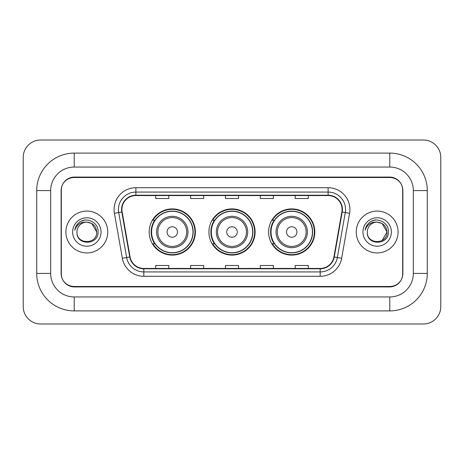 <?xml version="1.0" encoding="UTF-8"?>
<svg xmlns="http://www.w3.org/2000/svg" width="464" height="464" viewBox="0 0 464 464"><rect width="100%" height="100%" fill="white"/><g stroke="black" fill="none" stroke-linecap="round" stroke-linejoin="round"><path stroke-width="0.7" d="M268.615 232A23.101 23.101 0 0 0 291.717 255.101A23.101 23.101 0 0 0 314.824 232A23.101 23.101 0 0 0 291.717 208.899A23.101 23.101 0 0 0 268.615 232M208.899 232A23.101 23.101 0 0 0 232 255.101A23.101 23.101 0 0 0 255.101 232A23.101 23.101 0 0 0 232 208.899A23.101 23.101 0 0 0 208.899 232M149.176 232A23.101 23.101 0 0 0 172.283 255.101A23.101 23.101 0 0 0 195.385 232A23.101 23.101 0 0 0 172.283 208.899A23.101 23.101 0 0 0 149.176 232M154.721 243.768A21.141 21.141 0 0 1 154.721 220.232M214.438 243.768A21.141 21.141 0 0 1 214.438 220.232M274.154 243.768A21.141 21.141 0 0 1 274.154 220.232M389.801 153.103A37.485 37.485 0 0 1 427.286 190.588A37.485 37.485 0 0 0 389.801 153.103L74.199 153.103A37.485 37.485 0 0 0 36.714 190.588A37.485 37.485 0 0 1 74.199 153.103L74.199 167.052L389.801 167.052L74.199 167.052A23.536 23.536 0 0 0 50.663 190.588L50.663 273.412A23.536 23.536 0 0 0 74.199 296.948L389.801 296.948L74.199 296.948L74.199 310.897L389.801 310.897A37.485 37.485 0 0 0 427.286 273.412L427.286 190.588L413.337 190.588A23.536 23.536 0 0 0 389.801 167.052L389.801 153.103M389.801 177.509L74.199 177.509A13.079 13.079 0 0 0 61.126 190.588L61.126 273.412A13.079 13.079 0 0 0 74.199 286.491L389.801 286.491A13.079 13.079 0 0 0 402.874 273.412L402.874 190.588A13.079 13.079 0 0 0 389.801 177.509M427.286 273.412L413.337 273.412L413.337 190.588L413.337 273.412A23.536 23.536 0 0 1 389.801 296.948L389.801 310.897M440.8 157.458A17.435 17.435 0 0 0 423.365 140.024L40.635 140.024A17.435 17.435 0 0 0 23.2 157.458L23.2 306.542A17.435 17.435 0 0 0 40.635 323.976L423.365 323.976A17.435 17.435 0 0 0 440.8 306.542L440.8 157.458M36.714 273.412L50.663 273.412L50.663 190.588L36.714 190.588L36.714 273.412A37.485 37.485 0 0 0 74.199 310.897M61.341 190.153L61.341 273.847A13.079 13.079 0 0 0 74.42 286.926L389.58 286.926A13.079 13.079 0 0 0 402.659 273.847L402.659 190.153A13.079 13.079 0 0 0 389.58 177.074L74.42 177.074A13.079 13.079 0 0 0 61.341 190.153L61.341 273.847M65.917 232A20.926 20.926 0 0 0 86.843 252.926A20.926 20.926 0 0 0 107.764 232A20.926 20.926 0 0 0 86.843 211.074A20.926 20.926 0 0 0 65.917 232A20.926 20.926 0 0 0 86.843 252.926A20.926 20.926 0 0 0 107.764 232A20.926 20.926 0 0 0 86.843 211.074A20.926 20.926 0 0 0 65.917 232M356.236 232A20.926 20.926 0 0 0 377.157 252.926A20.926 20.926 0 0 0 398.083 232A20.926 20.926 0 0 0 377.157 211.074A20.926 20.926 0 0 0 356.236 232A20.926 20.926 0 0 0 377.157 252.926A20.926 20.926 0 0 0 398.083 232A20.926 20.926 0 0 0 377.157 211.074A20.926 20.926 0 0 0 356.236 232M121.933 209.508A13.949 13.949 0 0 1 135.882 195.559L328.118 195.559A13.949 13.949 0 0 1 341.852 211.932L333.923 256.917A13.949 13.949 0 0 1 320.183 268.441L143.817 268.441A13.949 13.949 0 0 1 130.077 256.917L122.148 211.932A13.949 13.949 0 0 1 121.933 209.508M121.585 209.508A14.297 14.297 0 0 0 121.8 211.99L129.734 256.975A14.297 14.297 0 0 0 143.817 268.789L320.183 268.789A14.297 14.297 0 0 0 334.266 256.975L342.2 211.99A14.297 14.297 0 0 0 328.118 195.211L135.882 195.211A14.297 14.297 0 0 0 121.585 209.508M114.417 213.289A21.796 21.796 0 0 1 135.882 187.711L328.118 187.711A21.796 21.796 0 0 1 349.583 213.289L341.649 258.28A21.796 21.796 0 0 1 320.183 276.289L143.817 276.289A21.796 21.796 0 0 1 122.351 258.28L114.417 213.289L118.709 212.535A17.435 17.435 0 0 1 135.882 192.073L328.118 192.073A17.435 17.435 0 0 1 345.291 212.535L337.357 257.52A17.435 17.435 0 0 1 320.183 271.927L143.817 271.927A17.435 17.435 0 0 1 126.643 257.52L118.709 212.535A17.435 17.435 0 0 1 118.448 209.508M402.659 273.847L402.659 190.153M225.463 195.559L225.463 198.511L238.537 198.511L238.537 195.559M190.588 195.559L190.588 198.511L203.667 198.511L203.667 195.559M155.718 195.559L155.718 198.511L168.792 198.511L168.792 195.559M260.333 195.559L260.333 198.511L273.412 198.511L273.412 195.559M295.208 195.559L295.208 198.511L308.282 198.511L308.282 195.559M238.537 268.441L238.537 265.489L225.463 265.489L225.463 268.441M203.667 268.441L203.667 265.489L190.588 265.489L190.588 268.441M168.792 268.441L168.792 265.489L155.718 265.489L155.718 268.441M273.412 268.441L273.412 265.489L260.333 265.489L260.333 268.441M308.282 268.441L308.282 265.489L295.208 265.489L295.208 268.441M96.698 232C97.301 244.714 76.386 244.714 76.989 232C76.073 245.775 98.519 245.456 98.078 232C98.844 222.575 86.6 216.468 79.35 222.355C76.786 224.402 75.255 227.047 74.75 230.272C76.78 224.495 80.811 221.786 86.843 222.146L91.768 223.468L96.698 232C97.301 244.714 76.386 244.714 76.989 232C76.386 244.714 97.301 244.714 96.698 232C97.301 244.714 76.386 244.714 76.989 232C76.386 244.714 97.301 244.714 96.698 232L91.768 223.468L86.843 222.146L91.768 223.468L96.698 232C96.112 226.014 92.829 222.732 86.843 222.146A9.854 9.854 0 0 0 76.989 232M72.628 232A14.216 14.216 0 0 0 86.843 246.216A14.216 14.216 0 0 0 101.053 232A14.216 14.216 0 0 0 86.843 217.784A14.216 14.216 0 0 0 72.628 232M79.35 222.355L80.736 221.421L85.289 219.884M177.509 232A5.232 5.232 0 0 0 172.283 226.768A5.232 5.232 0 0 0 167.052 232A5.232 5.232 0 0 0 172.283 237.232A5.232 5.232 0 0 0 177.509 232M187.972 232A15.695 15.695 0 0 0 172.283 216.305A15.695 15.695 0 0 0 156.588 232A15.695 15.695 0 0 0 172.283 247.695A15.695 15.695 0 0 0 187.972 232A15.695 15.695 0 0 1 172.283 247.695A15.695 15.695 0 0 1 156.588 232M192.983 232A20.706 20.706 0 0 0 172.283 211.294A20.706 20.706 0 0 0 151.577 232A20.706 20.706 0 0 0 172.283 252.706A20.706 20.706 0 0 0 192.983 232M194.95 232A22.666 22.666 0 0 1 152.911 243.768L155.011 243.768A20.903 20.903 0 0 0 193.181 232.052A20.903 20.903 0 0 0 155.011 220.232L152.911 220.232A22.666 22.666 0 0 1 194.95 232M237.232 232A5.232 5.232 0 0 0 232 226.768A5.232 5.232 0 0 0 226.768 232A5.232 5.232 0 0 0 232 237.232A5.232 5.232 0 0 0 237.232 232M247.695 232A15.695 15.695 0 0 0 232 216.305A15.695 15.695 0 0 0 216.305 232A15.695 15.695 0 0 0 232 247.695A15.695 15.695 0 0 0 247.695 232A15.695 15.695 0 0 1 232 247.695A15.695 15.695 0 0 1 216.305 232M252.706 232A20.706 20.706 0 0 0 232 211.294A20.706 20.706 0 0 0 211.294 232A20.706 20.706 0 0 0 232 252.706A20.706 20.706 0 0 0 252.706 232M254.666 232A22.666 22.666 0 0 1 212.628 243.768L214.728 243.768A20.903 20.903 0 0 0 252.903 232.052A20.903 20.903 0 0 0 214.728 220.232L212.628 220.232A22.666 22.666 0 0 1 254.666 232M296.948 232A5.232 5.232 0 0 0 291.717 226.768A5.232 5.232 0 0 0 286.491 232A5.232 5.232 0 0 0 291.717 237.232A5.232 5.232 0 0 0 296.948 232M307.412 232A15.695 15.695 0 0 0 291.717 216.305A15.695 15.695 0 0 0 276.028 232A15.695 15.695 0 0 0 291.717 247.695A15.695 15.695 0 0 0 307.412 232A15.695 15.695 0 0 1 291.717 247.695A15.695 15.695 0 0 1 276.028 232M312.423 232A20.706 20.706 0 0 0 291.717 211.294A20.706 20.706 0 0 0 271.017 232A20.706 20.706 0 0 0 291.717 252.706A20.706 20.706 0 0 0 312.423 232M314.389 232A22.666 22.666 0 0 1 272.345 243.768L274.45 243.768A20.903 20.903 0 0 0 312.62 232.052A20.903 20.903 0 0 0 274.45 220.232L272.345 220.232A22.666 22.666 0 0 1 314.389 232M382.087 223.468L387.011 232C387.614 244.714 366.699 244.714 367.302 232A9.854 9.854 0 0 1 377.157 222.146L382.087 223.468L387.011 232L382.087 240.532L387.011 232C387.614 244.714 366.699 244.714 367.302 232C366.386 245.775 388.838 245.456 388.391 232C389.157 222.575 376.913 216.468 369.669 222.355C367.105 224.402 365.568 227.047 365.064 230.272C367.094 224.495 371.125 221.786 377.157 222.146L382.087 223.468L387.011 232L382.087 240.532M377.157 222.146C383.142 222.732 386.425 226.014 387.011 232M362.947 232A14.216 14.216 0 0 0 377.157 246.216A14.216 14.216 0 0 0 391.372 232A14.216 14.216 0 0 0 377.157 217.784A14.216 14.216 0 0 0 362.947 232M369.663 222.355L371.049 221.421L375.602 219.884M328.118 187.711L328.118 195.211M118.709 212.535L121.8 211.99M143.817 276.289L143.817 268.789M320.183 268.789L320.183 276.289M334.266 256.975L341.649 258.28M122.351 258.28L129.734 256.975M342.2 211.99L349.583 213.289M135.882 187.711L135.882 195.211M186.696 232A14.419 14.419 0 0 0 172.283 217.581A14.419 14.419 0 0 0 157.864 232A14.419 14.419 0 0 0 172.283 246.419A14.419 14.419 0 0 0 186.696 232M246.419 232A14.419 14.419 0 0 0 232 217.581A14.419 14.419 0 0 0 217.581 232A14.419 14.419 0 0 0 232 246.419A14.419 14.419 0 0 0 246.419 232M306.136 232A14.419 14.419 0 0 0 291.717 217.581A14.419 14.419 0 0 0 277.304 232A14.419 14.419 0 0 0 291.717 246.419A14.419 14.419 0 0 0 306.136 232"/></g></svg>
